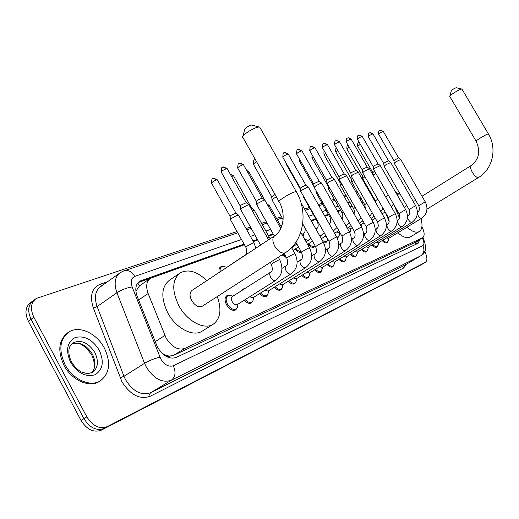 <?xml version="1.0" encoding="UTF-8"?>
<svg xmlns="http://www.w3.org/2000/svg" width="519" height="519" viewBox="0 0 519 519"><rect width="100%" height="100%" fill="white"/><g stroke="black" fill="none" stroke-linecap="round" stroke-linejoin="round"><path stroke-width="0.78" d="M219.206 272.423C218.674 269.757 219.154 267.908 220.653 266.883L222.833 266.448M237.151 307.981L235.665 309.947C232.557 311.128 229.521 309.428 226.556 304.854C224.5 300.605 224.591 297.562 226.822 295.733L229.145 295.298M241.452 290.757L242.788 289.057L244.786 288.629M244.423 244.734L150.542 278.197C146.416 281.227 145.618 286.332 148.136 293.52L166.158 338.154C171.808 347.029 177.991 350.468 184.693 348.476L422.706 237.715C424.84 235.84 424.581 232.142 421.928 226.621M162.058 353.27L164.361 354.62C166.061 356.248 167.669 356.767 169.207 356.177L170.07 357.948M169.207 356.177L164.361 354.62M137.678 283.056L139.598 285.742L136.14 290.828M169.389 356.092L173.593 355.372L413.572 243.164L422.706 237.715M374.218 198.693L373.576 198.92M363.488 202.501L362.152 202.974M352.343 206.452L350.241 207.198M340.743 210.565L337.83 211.603M328.676 214.847L324.868 216.196M316.097 219.31L311.335 220.997M273.455 234.432L268.764 236.1M257.729 240.012L253.317 241.575M398.722 193.866L395.536 192.03M286.514 257.696L281.999 254.855M301.435 252.143C299.554 252.941 297.406 251.942 294.987 249.139M308.74 243.625C310.946 246.136 312.879 247.025 314.533 246.285L314.118 247.083C312.328 247.881 310.252 246.908 307.877 244.177M327.21 240.965L326.269 242.243L323.201 241.964M338.842 236.372L337.953 237.585L337.129 237.851M350.033 231.954L349.748 232.57M252.805 301.117L251.417 302.96C249.276 303.972 246.875 303.064 244.228 300.235M267.772 294.552L266.468 296.278C264.437 297.238 262.14 296.349 259.578 293.611M282.089 288.266L280.87 289.881C278.937 290.796 276.737 289.926 274.259 287.279M295.804 282.239L294.656 283.763C292.826 284.626 290.705 283.776 288.305 281.207M308.961 276.452L307.877 277.892C306.132 278.716 304.095 277.879 301.766 275.394M321.579 270.905L320.554 272.261C318.893 273.046 316.927 272.228 314.676 269.815M333.698 265.566L332.731 266.857C331.141 267.603 329.254 266.805 327.061 264.456M345.343 260.441L344.428 261.667C342.91 262.374 341.087 261.589 338.959 259.312M356.547 255.504L355.677 256.671C354.224 257.353 352.466 256.581 350.403 254.355M367.329 250.755L366.505 251.864C365.116 252.513 363.417 251.754 361.406 249.594M377.715 246.175L376.93 247.239C375.6 247.855 373.952 247.109 372 245.007M387.725 241.757L386.979 242.775C385.701 243.366 384.112 242.639 382.211 240.582M244.079 244.125L139.708 281.201C135.563 284.243 134.726 289.336 137.211 296.472L157.536 347.289C163.174 356.131 169.369 359.531 176.123 357.474L418.055 243.294L419.741 239.486M424.717 251.404C427.325 256.788 427.585 260.408 425.483 262.277L107.186 426.657C99.525 429.408 92.745 426.144 86.842 416.874L33.865 317.258C30.031 308.883 30.816 302.622 36.213 298.47L237.06 231.532M246.038 228.548L250.495 227.069M261.634 223.378L266.37 221.801M276.53 218.428L281.519 216.773M304.608 209.112L309.415 207.516M318.277 204.577L322.117 203.299M331.356 200.237L334.301 199.257M343.889 196.072L346.011 195.371M355.917 192.082L357.267 191.634M367.458 188.254L368.101 188.04M421.071 264.839L101.354 430.141C93.68 432.904 86.907 429.68 81.035 420.448L28.357 321.255L31.101 319.263C27.286 310.907 28.078 304.647 33.488 300.495C28.078 304.647 27.286 310.907 31.101 319.263L83.929 418.664L31.101 319.263L33.865 317.258M101.354 430.141L104.267 428.402C96.599 431.159 89.819 427.916 83.929 418.664C89.819 427.916 96.599 431.159 104.267 428.402L423.115 263.652L107.186 426.657M423.309 263.535L425.483 262.277M373.933 198.206L373.297 198.427M363.203 202.001L361.86 202.475M352.051 205.946L349.949 206.685M340.445 210.046L337.532 211.077M328.371 214.315L324.563 215.664M315.792 218.765L311.024 220.452M273.13 233.848L268.433 235.509M257.398 239.415L252.98 240.978M417.393 240.894L416.575 243.995M138.073 282.576L150.75 278.074M28.357 321.255C24.549 312.912 25.353 306.664 30.77 302.499L32.275 301.383M104.345 348.035C111.079 362.476 109.769 373.395 100.42 380.797C90.455 387.434 72.647 379.532 65.011 364.539C58.413 349.923 59.717 339.063 68.93 331.959C79.284 325.173 96.839 333.432 104.345 348.035M99.875 381.141L99.35 381.478C89.378 388.115 71.577 380.232 63.947 365.253C57.388 350.76 58.647 339.932 67.73 332.783M242.918 135.965L244.832 129.244C245.604 127.7 247.758 126.305 251.293 125.06L252.026 125.131M260.103 127.778L259.688 127.045L258.274 127.09C253.259 127.836 240.848 135.874 242.548 137.256M274.402 235.95L192.121 290.316C189.539 292.392 189.383 295.791 191.647 300.507C195.04 305.723 198.576 307.631 202.248 306.229L202.41 306.126M217.253 296.563C221.847 309.512 220.497 318.744 213.199 324.252C204.265 330.259 187.074 321.235 178.867 305.678C171.581 290.342 172.1 279.371 180.424 272.76C188.371 268.881 197.175 271.495 206.822 280.604M202.429 330.992L202.138 331.18C193.12 337.233 175.935 328.365 167.819 312.925C160.624 297.698 161.227 286.754 169.629 280.098L179.457 273.416M449.856 96.119L451.29 90.799C452.205 89.683 453.807 88.658 456.104 87.737L456.331 87.756M462.059 89.262L461.469 89.067C458.932 89.404 448.948 95.736 449.759 96.489M420.993 218.642C422.751 225.175 422.194 229.469 419.32 231.526C416.232 233.135 412.125 231.688 407 227.192M399.461 217.909L394.187 205.29M419.32 231.526L410.231 237.008C407.104 238.643 402.978 237.228 397.852 232.772M406.838 205.725L404.333 207.289M396.847 194.294L400.052 193.95M389.153 221.516L385.52 212.628M275.894 280.305L237.313 304.582C235.568 305.243 233.861 304.283 232.194 301.701C231.033 299.307 231.078 297.595 232.33 296.57L270.717 272.105M237.683 304.355L237.274 307.754L236.106 309.058C233.187 310.161 230.345 308.565 227.569 304.277C225.635 300.287 225.72 297.439 227.815 295.726L229.521 295.285L231.831 295.901M240.654 209.572L242.133 207.95L248.127 204.843L249.023 204.96M240.621 209.261L240.245 206.108L241.309 204.934L246.304 202.734M291.153 273.805L253.064 297.698L249.671 296.81M253.324 297.536L252.941 300.864L251.851 302.084C249.879 303.025 247.667 302.201 245.202 299.619M256.736 204.726L258.235 203.117L264.067 200.087L264.898 200.198M256.697 204.434L256.328 201.346L257.411 200.178L262.238 198.031M242.944 289.803L244.696 288.687M305.723 267.603L268.122 291.114L264.911 290.27M268.278 291.016L267.921 294.279L266.902 295.415C265.034 296.304 262.912 295.506 260.532 293.014M272.079 200.094L273.604 198.505L276.38 196.837M272.047 199.828L271.684 196.792L274.966 194.333M319.639 261.68L282.524 284.814L279.475 284.016M282.583 284.775L282.252 287.98L281.298 289.038C279.527 289.881 277.49 289.102 275.193 286.696M332.958 256.01L296.31 278.787L293.423 278.022M296.284 278.8L295.979 281.94L295.084 282.933C293.404 283.731 291.451 282.972 289.226 280.636M300.767 191.446L302.324 189.889L307.715 187.074L308.39 187.158M300.741 191.219L300.378 188.287L301.5 187.151L305.892 185.153M345.706 250.58L309.525 273.007L306.781 272.28M309.421 273.065L309.142 276.147L308.299 277.075C306.703 277.84 304.822 277.094 302.668 274.836M314.196 187.398L315.766 185.854L321.021 183.103L321.65 183.181M314.17 187.184L313.807 184.303L314.942 183.181L319.204 181.228M357.922 245.377L322.195 267.467L319.587 266.766M322.027 267.551L321.767 270.587L320.976 271.463C319.451 272.19 317.647 271.456 315.558 269.27M327.061 183.518L328.644 181.987L334.359 179.373M327.035 183.324L326.678 180.489L327.82 179.379L331.959 177.466M369.612 240.401L369.599 240.407C368.347 240.81 366.998 239.888 365.551 237.65C364.468 235.542 364.364 234.108 365.24 233.329C367.056 232.506 367.374 230.274 366.187 226.641C366.998 225.726 369.223 224.383 372.863 222.599L373.304 222.469C376.716 229.82 375.49 235.801 369.612 240.401L334.366 262.147L331.881 261.479M334.126 262.257L333.892 265.248L333.153 266.072C331.693 266.76 329.954 266.046 327.93 263.918M339.4 179.795L340.996 178.283L346.549 175.72M339.374 179.613L339.024 176.83L340.172 175.727L344.201 173.859M380.868 235.607L380.855 235.613C379.649 235.996 378.338 235.088 376.924 232.895C375.86 230.832 375.743 229.424 376.586 228.678C378.39 227.847 378.708 225.661 377.547 222.106C378.377 221.198 380.563 219.874 384.112 218.136L384.527 218.012C387.881 225.22 386.655 231.085 380.868 235.607L346.056 257.035L343.695 256.392M345.875 258.871L344.843 260.888C343.455 261.55 341.781 260.849 339.815 258.786M351.24 176.226L352.849 174.721L358.259 172.217M351.22 176.058L350.876 173.32L352.031 172.23L355.943 170.394M391.676 231L391.67 231.007C390.509 231.37 389.237 230.481 387.849 228.328C386.798 226.303 386.674 224.928 387.479 224.208C389.269 223.378 389.6 221.23 388.459 217.753C389.302 216.851 391.456 215.554 394.92 213.847L395.309 213.731C398.598 220.802 397.385 226.556 391.676 231L357.299 252.117L355.041 251.501M357.059 254.031L356.092 255.912C354.762 256.535 353.147 255.848 351.24 253.843M362.619 172.795L364.234 171.309L369.502 168.85M362.599 172.632L362.256 169.94L363.423 168.863L367.231 167.066M402.069 226.576C400.953 226.926 399.714 226.044 398.352 223.936C397.32 221.95 397.184 220.607 397.963 219.907C399.734 219.083 400.065 216.974 398.949 213.569L405.676 209.618C408.901 216.553 407.7 222.203 402.069 226.576L368.12 247.381L365.966 246.791M367.828 249.367L366.914 251.118C365.642 251.715 364.085 251.04 362.23 249.088M373.563 169.492L375.179 168.02L380.31 165.613M373.544 169.343L373.206 166.696L374.368 165.626L378.085 163.868M412.073 222.314C410.996 222.651 409.789 221.782 408.459 219.712C407.434 217.759 407.298 216.449 408.038 215.768C409.802 214.95 410.133 212.874 409.043 209.54L415.648 205.66C418.82 212.466 417.626 218.012 412.073 222.314L378.539 242.827L376.476 242.263M378.202 244.871L377.339 246.499C376.119 247.07 374.614 246.408 372.811 244.507M384.092 166.314L385.714 164.86L390.716 162.499M384.073 166.177L383.736 163.576L384.903 162.518L388.53 160.793M417.451 212.109L417.75 211.791C419.488 210.993 419.826 208.956 418.755 205.667L425.249 201.852C428.363 208.515 427.182 213.964 421.726 218.201L388.575 238.435L386.61 237.89M388.206 240.524L387.382 242.049C386.214 242.6 384.761 241.945 383.009 240.096M394.226 163.258L395.854 161.818L400.733 159.502M394.213 163.128L393.876 160.566L398.586 157.828M230.468 219.803L231.876 218.265C234.705 216.436 236.898 215.372 238.442 215.074L238.643 215.314M230.436 219.505L230.073 216.423L231.091 215.307L235.996 213.14M225.48 268.271L245.137 255.03M220.212 271.755C219.816 269.393 220.29 267.765 221.626 266.857L223.267 266.429L225.376 266.935M250.93 208.366L251.78 208.314M252.305 210.818L254.375 210.429M266.811 203.604L269.406 205.764M268.089 205.874L269.238 205.563M285.846 256.503L282.894 254.278M303.453 197.045L303.693 196.545M301.117 251.585C299.45 251.734 297.698 250.735 295.862 248.582M316.259 193.055L316.953 192.192M327.009 237.696L324.9 236.437M328.559 189.221L329.675 188.053M327.729 238.967L327.392 240.66L326.678 241.452C325.419 242.088 323.856 241.549 321.994 239.836M328.533 189.046L328.449 185.899M339.964 232.694L339.523 232.973L336.714 231.909M340.367 185.536L341.898 184.115M339.342 234.828L338.356 236.813L336.74 237.112M340.347 185.374L340.01 182.694L340.672 181.968M352.232 227.64L350.76 228.574L348.074 227.556M351.726 181.994L353.634 180.346M350.526 230.501L349.624 232.33M351.707 181.845L351.376 179.204L352.414 178.225M364.001 222.807L361.574 224.338L359.868 224.059M362.658 178.588L364.909 176.732M362.638 178.445L362.307 175.85L363.709 174.644M373.148 175.195L375.762 173.275M373.161 175.175L372.837 172.619L374.582 171.212M155.136 341.71L164.893 335.462M415.278 242.159L416.121 244.209M173.593 355.372L184.693 348.476M138.605 300.001L148.136 293.52M413.572 243.164L422.485 237.832M241.504 239.499L134.804 276.374C131.236 278.048 130.347 281.577 132.137 286.949L160.793 358.992C164.562 364.915 168.714 367.167 173.262 365.746L422.829 245.682C424.425 244.462 424.257 241.88 422.31 237.949M422.829 245.682C424.789 249.924 424.094 253.298 420.753 255.796L171.296 380.258C162.188 383.269 153.838 378.831 146.241 366.946L144.561 363.319L123.97 376.275L125.611 379.85C133.078 391.553 141.415 395.854 150.601 392.747L404.178 265.527L420.974 255.672L404.178 265.527L403.678 268.012L150.147 396.289L149.706 394.518L150.413 392.883L171.296 380.258C175.454 376.943 176.103 372.104 173.262 365.746M150.147 396.289C139.799 399.825 130.418 395.004 121.997 381.822L93.342 308.007C89.54 295.973 91.766 288.071 100.018 284.308L107.537 281.752M406.079 264.424L403.678 268.012M86.842 416.874L81.035 420.448M425.359 262.348L420.877 264.95M159.949 357.189C154.662 358.376 149.53 360.42 144.561 363.319L116.924 292.742L97.118 306.567L123.97 376.275L120.148 377.8M132.137 286.949C126.805 287.76 121.731 289.693 116.924 292.742C113.713 283.348 114.868 276.64 120.395 272.598L123.879 270.873M119.338 273.351L100.855 286.501C95.249 290.588 94.004 297.277 97.118 306.567L93.342 308.007M371.792 194.469L371.15 194.696M361.023 198.193L359.68 198.66M349.832 202.06L347.724 202.786M338.193 206.082L335.261 207.094M326.075 210.273L322.254 211.59M313.45 214.632L308.669 216.287M281.96 225.518L280.753 225.934M270.646 229.424L265.936 231.052M254.861 234.88L250.43 236.411M101.886 285.768L100.018 284.308M134.804 276.374C132.06 271.859 128.686 269.938 124.677 270.613L237.78 232.823M138.294 282.492L141.116 280.532M94.841 352.531C98.921 361.341 98.117 367.984 92.427 372.46L87.426 373.706L81.47 372.032C77.441 369.768 74.12 366.382 71.505 361.892C67.198 352.745 69.267 347.73 69.916 346.439L73.27 342.748C81.301 339.478 88.496 342.741 94.841 352.531M99.233 350.176C104.313 361.548 102.937 369.729 95.1 374.731C85.823 377.404 77.636 373.232 70.545 362.217C65.459 350.39 67.016 342.157 75.203 337.532C84.487 335.319 92.499 339.536 99.233 350.176M71.745 343.915C79.641 341.483 86.524 344.901 92.401 354.153C96.119 361.931 95.781 368.211 91.383 372.999M70.798 344.947L72.232 343.455M259.688 127.045L296.239 191.615L294.928 191.848C289.693 193.276 276.05 202.001 279.216 201.878C286.235 214.01 283.303 230.611 274.616 235.814C272.248 237.767 272.3 241.225 274.778 246.181C278.08 251.371 281.46 253.609 284.905 252.909L285.372 252.682C303.427 241.731 308.708 212.479 296.239 191.615L296.518 192.108M488.392 133.921L487.957 133.999C485.395 134.668 474.6 141.356 476.163 141.298C480.704 151.373 479.069 159.443 471.252 165.509C470.123 166.599 470.506 168.896 472.4 172.412C474.716 176.032 476.753 177.725 478.505 177.492L478.667 177.407C492.654 169.272 497.397 148.434 488.392 133.921L461.942 89.06M240.187 205.939L221.282 172.146C221.509 171.108 223.274 169.947 226.569 168.656L227.264 168.831M223.267 167.014L226.569 168.656M278.307 257.229L279.657 259.63C283.614 268.2 282.323 275.109 275.79 280.37L275.745 280.396C274.051 280.967 272.358 279.942 270.671 277.321C269.458 274.875 269.452 273.143 270.659 272.144C272.533 271.366 272.786 268.803 271.398 264.456C272.001 263.509 274.519 261.978 278.95 259.85L279.741 259.779M256.276 201.184L237.754 168.182C238.013 167.163 239.746 166.022 242.937 164.763L243.586 164.925M239.694 163.167L242.937 164.763M281.979 268.414L286.06 265.825C287.935 265.034 288.194 262.53 286.845 258.293C287.487 257.353 289.952 255.848 294.254 253.778L294.915 253.577C298.782 261.946 297.497 268.706 291.068 273.863L291.029 273.883C289.407 274.421 287.773 273.416 286.131 270.86C284.937 268.466 284.912 266.785 286.06 265.825L286.112 265.793M291.561 247.621L294.993 253.713M271.632 196.649L253.473 164.4C253.207 163.991 254.265 163.135 256.639 161.824M297.173 262.056L300.761 259.792C302.629 259 302.901 256.542 301.584 252.416C302.259 251.475 304.685 250.002 308.857 247.991L309.473 247.797C313.255 255.977 311.984 262.601 305.646 267.655L305.62 267.668C304.069 268.18 302.486 267.188 300.877 264.69C299.71 262.348 299.671 260.72 300.761 259.792L300.806 259.766M300.754 232.343L309.545 247.926M311.679 256.003L314.806 254.025C316.668 253.233 316.953 250.82 315.662 246.797C316.369 245.863 318.75 244.417 322.805 242.457L323.382 242.282C327.087 250.281 325.815 256.762 319.581 261.719L319.555 261.732C318.069 262.218 316.545 261.239 314.968 258.799C313.82 256.509 313.761 254.92 314.806 254.025L314.845 254.005M300.981 202.695L323.447 242.399M300.339 188.163L282.861 157.328C283.218 156.355 284.86 155.285 287.786 154.104L288.311 154.227M284.684 152.625L287.786 154.104M325.53 250.216L328.242 248.517C330.09 247.719 330.382 245.351 329.124 241.426C329.857 240.498 332.199 239.077 336.143 237.164L336.682 237.001C340.308 244.832 339.05 251.177 332.906 256.042L332.887 256.055C331.466 256.516 329.987 255.556 328.443 253.168C327.314 250.924 327.242 249.373 328.242 248.517L328.274 248.497M313.768 184.193L296.621 154.013C296.998 153.06 298.613 152.009 301.461 150.847L301.954 150.971M298.412 149.407L301.461 150.847M338.777 244.689L341.1 243.236C342.942 242.405 343.241 240.089 342.008 236.288C342.774 235.367 345.07 233.965 348.904 232.103L349.41 231.948C352.965 239.616 351.713 245.831 345.66 250.606L345.648 250.619C344.285 251.06 342.851 250.106 341.346 247.771C340.23 245.578 340.146 244.066 341.1 243.236L341.132 243.223M321.559 183.019L349.469 232.051M326.646 180.385L309.811 150.841C310.213 149.9 311.796 148.869 314.572 147.733L315.033 147.844M311.562 146.326L314.572 147.733M351.46 239.408L353.42 238.182C355.249 237.352 355.56 235.081 354.354 231.364C355.139 230.442 357.396 229.074 361.133 227.251L361.607 227.108C365.091 234.614 363.851 240.712 357.889 245.396L357.87 245.409C356.566 245.824 355.178 244.89 353.699 242.607C352.602 240.459 352.511 238.98 353.42 238.182L353.445 238.169M334.275 179.217L361.659 227.199M338.991 176.732L322.455 147.798C322.883 146.871 324.44 145.852 327.145 144.749L327.573 144.846M324.18 143.374L327.145 144.749M365.24 233.329L363.611 234.348M346.471 175.578L373.349 222.554M350.844 173.229L334.599 144.872C335.04 143.964 336.584 142.965 339.218 141.875L339.621 141.972M335.637 140.85L336.617 140.467L339.218 141.875M375.263 229.502L376.606 228.665M358.181 172.081L384.573 218.09M362.23 169.856L346.27 142.063C346.731 141.168 348.243 140.182 350.812 139.118L351.194 139.209M347.282 138.119L348.255 137.736L350.812 139.118M386.447 224.85L387.498 224.195M369.431 168.727L395.355 213.809M373.174 166.618L357.487 139.364C357.967 138.476 359.459 137.516 361.964 136.471L362.32 136.549M358.486 135.491L359.446 135.115L361.964 136.471M397.963 219.907L397.191 220.387M383.71 163.498L368.289 136.763C368.782 135.894 370.248 134.946 372.694 133.921L373.031 133.993M369.262 132.961L370.209 132.592L372.694 133.921M407.512 216.099L408.051 215.768M393.856 160.501L378.688 134.259C379.188 133.402 380.641 132.468 383.028 131.463L383.346 131.534M379.649 130.529L380.583 130.165L383.028 131.463M421.707 218.207C420.669 218.531 419.495 217.675 418.184 215.644L417.386 213.653M230.021 216.261L211.609 183.252C211.83 182.273 213.549 181.144 216.76 179.872L217.461 180.028M213.523 178.264L216.76 179.872M244.624 255.627L245.234 254.965C247.005 254.349 247.226 251.825 245.902 247.394L247.329 245.967L253.337 242.814L254.038 242.866M231.493 176.376L233.608 175.96M251.676 208.197L233.505 175.766L230.248 174.157L232.96 175.818M267.454 237.858L269.465 237.345M247.68 172.204L249.049 172.081M246.687 170.44L248.439 171.945M294.805 245.759L293.125 245.915M303.135 236.567L303.628 233.336M308.312 240.576L304.517 239.019M300.527 189.467L286.3 164.367L286.54 163.816M316.052 229.327L316.687 228.509M315.876 229.022L316.616 228.548C318.355 227.867 318.634 225.583 317.453 221.697L317.686 221.243M321.255 235.607L319.646 235.678M314.138 186.963L299.418 161.052L300.105 160.144M329.221 223.858C330.901 223.112 331.161 220.886 330.006 217.189L330.7 216.391M333.672 230.838L333.289 231.026M328.164 186.224L312.003 157.867L313.126 156.667M341.911 218.778C343.065 217.805 343.111 215.833 342.053 212.861L343.189 211.771M339.977 182.604L324.103 154.805L325.634 153.358M353.958 213.711C354.652 212.706 354.542 211.038 353.627 208.703L355.178 207.36M351.344 179.12L335.741 151.866L337.648 150.199M365.395 208.644L364.753 204.707L366.686 203.137M362.281 175.772L346.932 149.031L349.203 147.175M376.191 203.48L375.458 200.859L377.748 199.088M372.811 172.548L357.714 146.306L360.322 144.282M358.681 142.582L359.193 142.323C358.811 143.374 357.442 140.934 357.662 146.209M385.727 197.064L388.381 195.202M139.851 285.58L149.9 278.638M35.007 299.366L33.488 300.495M368.704 189.085L368.055 189.299M357.876 192.698L356.527 193.152M346.634 196.454L344.519 197.162M334.937 200.366L331.991 201.346M322.76 204.434L318.919 205.719M310.077 208.67L305.269 210.279M282.2 217.986L277.217 219.647M267.064 223.04L262.329 224.623M251.202 228.341L246.752 229.826M422.94 237.553C426.975 247.128 426.32 253.168 420.974 255.672M139.04 281.668L139.708 281.201M421.006 264.878L423.186 263.613M100.42 380.797L99.35 381.478M91.941 372.441C92.946 370.462 97.124 367.952 91.72 354.866M91.649 354.73C85.7 346.711 80.627 342.871 76.423 343.208L71.693 343.961M251.618 125.021L259.052 126.993M202.248 306.229L285.372 252.682M213.199 324.252L202.138 331.18M278.937 201.378L242.918 137.477M456.214 87.724L461.735 89.034M426.994 209.151L478.667 177.407M476.085 141.162L449.869 96.573M413.338 201.664L415.622 200.237M422.012 196.253L471.252 165.509M221.159 171.919C221.944 164.004 222.177 168.902 223.624 166.936L227.14 168.604L246.188 202.605M237.936 304.192L237.274 307.754M236.106 309.058L233.926 310.42M268.55 239.817L248.88 204.713M232.921 296.193L229.521 295.285M227.815 295.726L225.564 297.166M271.32 264.301L270.263 262.413M260.57 245.091L240.712 209.585M246.129 202.598L248.809 204.707M237.637 167.974C238.396 160.215 238.604 165.029 240.044 163.089L243.469 164.718L262.134 197.908M253.642 297.335L252.941 300.864M251.851 302.084L249.749 303.394M280.792 228.464L264.768 199.971M243.761 289.044L241.588 290.426M286.767 258.157L284.14 253.473M274.33 235.996L256.788 204.733M262.082 197.908L264.703 199.964M253.363 164.205C253.752 156.972 254.511 161.208 255.335 159.502M268.654 290.776L267.921 294.279M266.902 295.415L264.865 296.686M301.513 252.286L295.888 242.295M283.108 219.602L272.131 200.107M283.017 284.503L282.252 287.98M281.298 289.038L279.319 290.264M315.597 246.681L302.707 223.864M282.771 157.16C283.355 150.017 283.582 154.364 285.028 152.554L288.22 154.065L305.808 185.056M296.771 278.502L295.979 281.94M295.084 282.933L293.17 284.12M336.682 237.001L308.286 186.976M329.059 241.316L300.812 191.459M305.769 185.056L308.234 186.976M296.537 153.864C297.102 146.858 297.309 151.12 298.749 149.336L301.87 150.815L319.127 181.137M309.953 272.741L309.142 276.147M308.299 277.075L306.437 278.229M341.95 236.184L314.235 187.404M319.088 181.137L321.508 183.012M309.726 150.698C310.304 143.795 310.466 148.025 311.893 146.254L314.955 147.707L331.888 177.388M322.597 267.214L321.767 270.587M320.976 271.463L319.172 272.579M354.295 231.266L327.1 183.525M331.855 177.381L334.223 179.217M322.383 147.662C322.948 140.876 323.084 145.054 324.511 143.302L327.502 144.717L344.129 173.781M334.742 261.913L333.892 265.248M333.153 266.072L331.394 267.155M366.142 226.55L339.432 179.808M344.097 173.781L346.426 175.578M334.534 144.749C335.092 138.08 335.203 142.193 336.617 140.467L339.549 141.849L355.885 170.323M346.413 256.814L345.544 260.116M344.843 260.888L343.137 261.939M377.501 222.028L351.279 176.233M355.852 170.323L358.136 172.081M346.205 141.953C346.186 136.14 347.217 139.008 348.255 137.736L351.129 139.098L367.173 167.001L369.392 168.72M357.63 251.91L356.754 255.179M356.092 255.912L354.425 256.924M388.42 217.675L362.651 172.801M357.429 139.261C357.422 133.532 358.415 136.374 359.446 135.115L362.262 136.445L378.027 163.809M368.432 247.193L367.536 250.43M366.914 251.118L365.298 252.104M405.676 209.618L380.245 165.496M398.91 213.497L373.589 169.499M378.001 163.809L380.213 165.496M368.231 136.666C368.237 131.015 369.178 133.85 370.209 132.592L372.979 133.896L388.478 160.734M378.831 242.652L377.929 245.85M377.339 246.499L375.762 247.459M415.648 205.66L390.658 162.389M409.004 209.475L384.118 166.327M388.452 160.734L390.619 162.389M378.636 134.168C378.636 128.621 379.551 131.404 380.583 130.165L383.294 131.443L398.534 157.776L400.649 159.398M388.854 238.273L387.94 241.432M387.382 242.049L385.844 242.983M425.249 201.852L400.681 159.398M418.723 205.602L394.252 163.264M211.493 183.038C212.096 175.526 212.518 180.035 213.847 178.192L217.338 179.814L235.879 213.011M245.798 247.206L230.527 219.809M238.513 215.08L253.934 242.678L255.925 248.16M226.647 267.246L223.267 266.429M235.834 213.011L238.442 215.074M221.451 266.967L219.414 268.323M254.252 210.214L270.159 238.753M251.631 208.197L254.187 210.208M246.629 170.336L248.951 171.899L264.729 199.964M281.395 227.082L269.296 205.563M291.665 247.797L296.862 244.021M301.928 234.432L303.55 233.381C304.919 232.804 305.386 230.961 304.958 227.847M293.099 250.353L298.477 246.901M306.178 241.958L310.855 238.286M286.222 164.218L285.865 162.622M307.546 244.384L312.509 241.212M320.041 236.385L324.219 232.772M317.381 221.568L303.492 197.058M303.31 195.858L303.427 196.85M301.208 251.741L300.092 252.448M299.34 160.916L299.158 158.483M321.352 238.701L325.926 235.782M333.315 231.072L337 227.478M329.935 217.072L316.298 193.062M315.928 190.389L316.24 192.867M314.533 246.285L312.788 247.388M311.932 157.737L312.042 154.766M334.567 233.278L338.777 230.598M341.989 212.751L328.592 189.227M327.787 239.064L327.392 240.66M326.678 241.452L324.985 242.529M349.235 222.385L346.011 225.979M324.038 154.688C323.798 152.255 323.947 151.139 324.479 151.334M347.217 228.094L351.091 225.642M353.569 208.599L340.399 185.543M339.867 232.759L339.03 236.067M338.356 236.813L337.032 237.65M360.958 217.48L358.149 221.049M335.676 151.756C335.676 148.745 335.936 147.539 336.468 148.136M359.343 223.144L362.904 220.893M364.695 204.609L351.759 182.007M351.078 228.373L350.228 231.643M372.201 212.764L369.762 216.28M346.874 148.927C346.841 143.192 348.1 146.215 348.035 145.138M370.981 218.408L374.251 216.345M375.406 200.775L362.684 178.594M361.873 224.143L361.25 226.485M382.983 208.216L380.888 211.661M372.026 220.231L375.295 218.175M382.146 213.867L385.143 211.979M372.279 220.075L372.168 220.484M393.35 203.831L391.553 207.191"/></g></svg>
